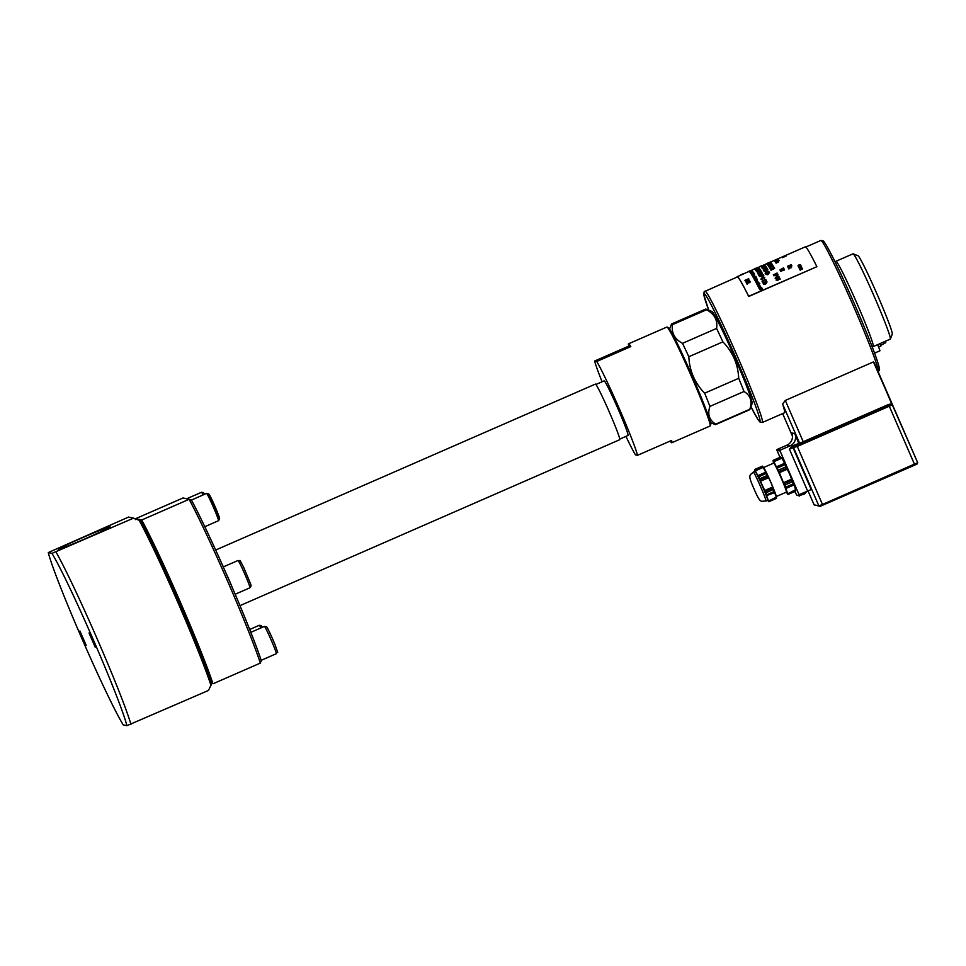 <?xml version="1.0" encoding="UTF-8"?>
<svg xmlns="http://www.w3.org/2000/svg" width="966" height="966" viewBox="0 0 966 966"><rect width="100%" height="100%" fill="white"/><g stroke="black" fill="none" stroke-linecap="round" stroke-linejoin="round"><path stroke-width="1.45" d="M86.155 645.276L79.924 630.991L86.155 645.276M95.236 647.268L89.017 632.972L95.236 647.268M58.395 549.352A28.195 1.026 156.5 0 1 58.346 549.316A28.195 1.026 156.5 0 1 83.788 537.132A28.195 1.026 156.5 0 1 110.064 526.832A28.195 1.026 156.5 0 1 85.274 538.738A28.195 1.026 156.5 0 1 58.395 549.352M871.912 346.094L873.119 346.565A46.537 2.355 -113.6 0 0 873.252 346.577A46.537 2.355 -113.6 0 0 857.458 304.544A46.537 2.355 -113.6 0 0 835.976 261.279A46.537 2.355 -113.6 0 0 835.892 261.375L835.421 262.595M835.976 261.279L853.014 253.829A46.537 2.355 66.4 0 1 853.147 253.841A46.537 2.355 66.4 0 1 874.496 297.093A46.537 2.355 66.4 0 1 890.374 339.03A46.537 2.355 66.4 0 1 890.29 339.126L873.252 346.577M890.374 339.03L892.282 334.127A42.818 2.161 -113.6 0 0 877.671 295.56A42.818 2.161 -113.6 0 0 858.037 255.761L853.147 253.841M706.569 309.76C714.478 313.998 717.81 320.217 716.591 328.44L682.515 343.328C674.606 339.102 671.273 332.872 672.493 324.661L706.569 309.76A54.917 2.777 -113.6 0 0 705.844 309.084A54.917 2.777 -113.6 0 0 705.687 309.072L671.612 323.96A54.917 2.777 -113.6 0 0 671.515 324.081L669.571 329.068M722.882 341.855C732.735 352.01 738.012 364.158 738.724 378.298L704.649 393.186C694.808 383.031 689.531 370.896 688.818 356.756L722.882 341.855A54.917 2.777 -113.6 0 0 716.591 328.44M744.001 391.496C750.51 395.42 752.454 401.337 749.821 409.246L715.746 424.134C709.249 420.21 707.305 414.293 709.925 406.384L744.001 391.496A54.917 2.777 -113.6 0 0 738.724 378.298M710.469 422.649L715.444 424.605A54.917 2.777 -113.6 0 0 715.601 424.605A54.917 2.777 -113.6 0 0 715.746 424.134M709.925 406.384A54.917 2.777 -113.6 0 0 704.649 393.186M688.818 356.756A54.917 2.777 -113.6 0 0 682.515 343.328M672.493 324.661A54.917 2.777 -113.6 0 0 671.612 323.96M715.601 424.605L749.676 409.717A54.917 2.777 -113.6 0 0 749.773 409.596A54.917 2.777 -113.6 0 0 749.821 409.246M705.844 309.084L711.954 311.487A50.268 2.548 66.4 0 1 734.281 356.514A50.268 2.548 66.4 0 1 752.164 403.486L749.773 409.596M744.025 273.644L740.197 275.117A72.233 3.659 -113.6 0 0 740.161 275.165L740.21 275.298M743.687 273.644L741.502 274.525M775.263 261.919L775.336 262.088A72.052 3.647 -113.6 0 1 775.408 262.197L776.93 261.532A72.052 3.647 -113.6 0 1 777.087 261.75L779.236 260.603A72.233 3.659 -113.6 0 0 779.019 260.289L775.263 261.919A72.233 3.659 66.4 0 1 775.348 262.028L776.869 261.363A72.233 3.659 66.4 0 1 777.014 261.581L779.236 260.603M765.797 274.235A72.233 3.659 -113.6 0 0 765.688 274.042L769.431 272.4A72.233 3.659 66.4 0 1 769.552 272.617L768.212 273.209L768.851 273.583L767.765 274.718L765.857 274.392A72.052 3.647 -113.6 0 0 765.748 274.187L765.688 274.042M768.779 273.402L767.704 274.573L766.135 274.09M761.184 266.821A72.233 3.659 -113.6 0 0 761.136 266.773L764.879 265.131A72.233 3.659 66.4 0 1 764.939 265.191L761.136 266.773M764.13 265.892L761.522 266.676M755.05 269.393A72.233 3.659 -113.6 0 0 755.001 269.345L758.745 267.703A72.233 3.659 66.4 0 1 758.793 267.751L755.146 269.683L757.259 268.21A72.233 3.659 66.4 0 1 757.308 268.258L757.67 268.101A72.233 3.659 -113.6 0 0 757.622 268.053L758.564 267.642L757.573 268.017A72.233 3.659 -113.6 0 0 757.537 267.98L757.175 268.137A72.233 3.659 66.4 0 1 757.211 268.174L755.315 269.103M757.912 268.27L755.388 269.236M774.249 260.711L778.149 259.214A72.233 3.659 66.4 0 1 778.21 259.274L774.635 261.11A72.233 3.659 -113.6 0 0 774.575 261.037L775.662 260.482A72.233 3.659 -113.6 0 0 775.481 260.301L774.309 260.76A72.233 3.659 -113.6 0 0 774.249 260.711L774.321 260.88A72.052 3.647 -113.6 0 1 774.382 260.929L774.309 260.76M744.919 280.345L748.662 278.715A72.233 3.659 66.4 0 1 748.928 279.174L746.718 280.164A72.233 3.659 -113.6 0 0 746.537 279.838L745.003 280.514A72.233 3.659 -113.6 0 0 744.919 280.345L744.979 280.502A72.052 3.647 -113.6 0 1 745.076 280.659L745.003 280.514M748.928 279.174L748.179 280.297L746.778 280.321A72.052 3.647 -113.6 0 0 746.597 279.995L745.076 280.659M760.399 266.302L761.655 265.735A72.233 3.659 66.4 0 1 761.788 265.759L760.399 266.302M760.773 266.133L761.655 265.735L760.858 266.302M775.843 262.764L778.403 261.653A72.233 3.659 66.4 0 1 778.572 261.907L776.012 263.03A72.233 3.659 -113.6 0 0 775.843 262.764L775.915 262.933A72.052 3.647 -113.6 0 1 776.084 263.199L776.012 263.03M778.572 261.907L776.084 263.199M800.271 267.232L801.865 267.232L799.232 268.331L800.271 267.232M801.865 267.232L800.862 268.427L799.317 267.848M757.223 284.197L756.933 284.161A72.233 3.659 66.4 0 1 757.018 284.342L759.578 283.219A72.233 3.659 -113.6 0 0 759.481 283.038L757.453 282.99L756.728 283.883L757.453 282.99M757.259 284.813A72.233 3.659 -113.6 0 0 757.175 284.632L759.735 283.521A72.233 3.659 66.4 0 1 759.831 283.714L758.636 285.199L757.32 284.946A72.052 3.647 -113.6 0 0 757.223 284.777L757.175 284.632M759.324 284.306L758.684 285.332L759.373 284.439L758.684 285.332L757.501 284.704M758.696 285.381L759.94 285.501L759.276 286.479L758.008 286.347L758.696 285.381L758.056 286.479L758.745 285.513L758.056 286.479L759.324 286.6L759.94 285.501M755.98 281.806L755.859 280.985L757.247 281.178L756.716 280.647L757.308 281.408L755.859 282.12A72.233 3.659 -113.6 0 0 755.762 281.939L755.98 281.806M757.525 280.84L755.919 282.265A72.052 3.647 -113.6 0 0 755.823 282.084L755.762 281.939M756.04 281.951L755.859 280.985M753.082 275.733L752.345 275.829L753.106 275.25A72.233 3.659 66.4 0 1 753.408 275.757L754.265 274.984L752.345 275.829L753.106 275.105M752.599 275.721L753.106 275.25L752.659 275.878M753.492 275.721L754.265 274.984L753.492 275.721M762.995 275.829L763.901 275.865L763.382 276.53L762.476 276.481L762.995 275.829L762.476 276.481M763.901 275.865L762.536 276.638M751.15 272.666L750.437 272.835L751.234 272.327A72.233 3.659 66.4 0 1 751.451 272.629L752.369 271.989L751.258 272.243M750.691 272.726L751.307 272.497L750.763 272.895M751.572 272.69L752.381 272.001M750.099 271.518L749.35 271.531L750.184 271.096A72.233 3.659 66.4 0 1 750.316 271.217L749.169 271.398A72.233 3.659 -113.6 0 0 749.145 271.337L751.186 270.734M749.604 271.422L750.256 271.277A72.052 3.647 -113.6 0 0 750.256 271.277L749.676 271.591M750.425 271.241L751.282 270.685M751.307 274.054L754.048 273.233A72.233 3.659 66.4 0 1 754.12 273.342L751.765 274.791A72.233 3.659 -113.6 0 0 751.693 274.67L752.405 274.235A72.233 3.659 -113.6 0 0 752.2 273.909L751.379 274.163A72.233 3.659 -113.6 0 0 751.307 274.054L751.379 274.223A72.052 3.647 -113.6 0 1 751.439 274.332L751.379 274.163M759.336 286.648L758.708 287.771L759.385 286.781L758.708 287.771L759.988 287.916L760.194 286.504L758.66 287.639L759.94 287.783L760.592 286.793M754.965 278.329L756.161 278.317L754.277 279.307L755.026 278.486L754.277 279.307L755.509 279.295L756.161 278.317M751.113 270.565L751.729 270.239A72.233 3.659 66.4 0 1 751.729 270.239L754.374 269.103A72.052 3.647 -113.6 0 0 754.374 269.103L754.241 268.959A72.233 3.659 -113.6 0 0 754.229 268.983L754.289 269.14M753.685 277.604L753.383 277.556A72.233 3.659 66.4 0 1 753.456 277.677L756.004 276.566A72.233 3.659 -113.6 0 0 755.931 276.433L753.214 277.351L753.999 276.602M748.565 271.482L750.896 270.492A72.233 3.659 -113.6 0 0 750.872 270.48L748.493 271.506M749.073 271.241L748.227 271.615M750.051 270.794L748.916 271.289A72.233 3.659 -113.6 0 0 748.892 271.289L750.497 270.589L748.988 271.301M799.039 264.841L800.669 264.938L798.037 266.036L799.039 264.841M800.597 264.756L799.546 265.819L798.073 265.445M740.705 274.912L743.12 273.837L740.705 274.912M740.982 275.081L740.403 275.056A72.233 3.659 -113.6 0 0 740.379 275.056L740.451 275.225A72.052 3.647 -113.6 0 1 740.475 275.225L740.946 275.081M743.156 273.885A72.233 3.659 -113.6 0 0 743.132 273.873L740.439 275.105L743.204 273.897A72.233 3.659 -113.6 0 0 743.18 273.885L742.576 274.103M763.985 271.035L764.891 270.649A72.233 3.659 -113.6 0 0 764.541 270.057L767.753 269.429A72.233 3.659 66.4 0 1 767.837 269.574L765.41 270.637A72.233 3.659 66.4 0 1 765.519 270.83L765.096 271.011A72.233 3.659 -113.6 0 0 764.987 270.818L764.094 271.204A72.233 3.659 -113.6 0 0 763.985 271.035L764.058 271.192A72.052 3.647 -113.6 0 1 764.154 271.374L764.094 271.204M767.475 263.175L766.461 263.682A72.233 3.659 -113.6 0 0 766.424 263.67L767.535 263.175A72.233 3.659 -113.6 0 0 767.439 263.187L766.292 263.694A72.233 3.659 -113.6 0 0 766.267 263.718L766.34 263.875M767.451 263.211L768.827 262.583M769.19 266.519L772.655 265.022L769.262 266.688M769.552 265.964L768.876 266.845L771.085 266.218M763.297 283.654A72.233 3.659 -113.6 0 0 763.152 283.388L766.907 281.746A72.233 3.659 66.4 0 1 767.052 282.036L765.712 282.627L766.4 283.123L765.374 284.415L763.345 283.787A72.052 3.647 -113.6 0 0 763.212 283.521L763.152 283.388M766.328 282.941L765.326 284.282L763.478 284.161L763.635 283.509M754.506 268.959A72.233 3.659 -113.6 0 0 754.47 268.946L758.225 267.304A72.233 3.659 66.4 0 1 758.25 267.316L754.47 268.946M757.416 267.944L754.844 268.802M778.548 277.085L778.246 276.155L776.543 276.602L775.143 278.196L776.797 278.389L777.654 277.145L776.869 276.807L778.62 276.759M778.198 277.363L778.982 276.554M775.167 278.268L776.845 278.522L777.654 277.145M773.778 275.419L777.533 273.789A72.233 3.659 66.4 0 1 777.956 274.598L777.316 275.938L775.746 275.6A72.233 3.659 -113.6 0 0 775.457 275.044L773.923 275.708A72.233 3.659 -113.6 0 0 773.778 275.419L773.838 275.564A72.052 3.647 -113.6 0 1 773.983 275.841L773.923 275.708M777.956 274.598L777.364 276.083L775.795 275.745A72.052 3.647 -113.6 0 0 775.505 275.177L773.983 275.841M770.023 264.769L772.22 264.418L768.381 266.061L770.023 264.769M772.136 264.225L768.55 265.517M760.967 274.972L763.212 274.73L761.594 276.095L759.361 276.361L760.967 274.972M763.212 274.73L761.655 276.252L759.433 276.517L759.542 275.805M761.993 281.142L765.748 279.5A72.233 3.659 66.4 0 1 766.147 280.261L764.855 282.169L762.415 281.939A72.233 3.659 -113.6 0 0 761.993 281.142L762.053 281.275A72.052 3.647 -113.6 0 1 762.464 282.072L762.415 281.939M766.147 280.261L766.255 281.275L764.903 282.314L762.464 282.072M736.973 277.109A72.052 3.647 66.4 0 1 737.167 276.626A72.052 3.647 66.4 0 1 748.662 296.296L816.874 266.701L748.722 296.49A71.677 3.623 -113.6 0 0 737.312 276.964L704.202 291.672L703.707 294.28L708.73 310.207A69.818 3.538 66.4 0 1 708.114 299.194A69.818 3.538 66.4 0 1 736.201 358.458A69.818 3.538 66.4 0 1 758.878 415.67A69.818 3.538 66.4 0 1 750.908 406.71M770.373 262.112L805.318 246.837A72.052 3.647 66.4 0 1 816.801 266.507M777.268 273.293L773.573 275.069A72.052 3.647 -113.6 0 0 773.428 274.791L777.123 273.016A72.233 3.659 66.4 0 1 777.268 273.293L773.524 274.924A72.233 3.659 -113.6 0 0 773.38 274.646M778.656 278.981L777.884 280.418L776.06 280.007L777.835 280.297L778.185 278.619L779.26 278.317A72.233 3.659 66.4 0 1 779.755 279.307L780.202 279.114A72.233 3.659 -113.6 0 0 779.574 277.882L777.533 278.486L778.21 279.077L777.63 279.983L776.447 279.862L776.905 279.077L776.495 279.983M778.258 279.21L777.618 278.788M780.202 279.114L779.803 279.44A72.052 3.647 -113.6 0 0 779.308 278.45L778.234 278.751M778.644 276.831L776.918 276.94M769.552 272.617L768.55 273.233M764.939 265.191L764.082 265.771M758.793 267.751L757.984 268.439M778.21 259.274L774.708 261.279A72.052 3.647 -113.6 0 0 774.647 261.206L774.575 261.037M775.601 260.518A72.052 3.647 -113.6 0 0 775.553 260.47L774.382 260.929M766.835 272.871A72.052 3.647 -113.6 0 0 766.642 272.521L767.028 272.171A72.233 3.659 66.4 0 1 767.427 272.895L765.096 273.137L766.521 271.386L768.924 271.337L768.26 272.666L768.501 271.531L766.666 271.591L765.507 272.847L766.859 272.859A72.233 3.659 -113.6 0 0 766.581 272.364M767.427 272.895L766.098 273.644L765.096 273.137M768.562 271.675L766.738 271.748L765.567 272.992M770.325 262.643A72.233 3.659 -113.6 0 0 770.095 262.426L768.948 262.933A72.233 3.659 66.4 0 1 769.165 263.126L768.719 263.32A72.233 3.659 -113.6 0 0 768.513 263.126L767.233 263.682A72.233 3.659 66.4 0 1 767.475 263.899L767.028 264.092A72.233 3.659 -113.6 0 0 766.75 263.839L770.494 262.197A72.233 3.659 66.4 0 1 770.771 262.45L770.385 262.764A72.052 3.647 -113.6 0 0 770.168 262.595L769.105 263.066M769.165 263.126L768.791 263.489A72.052 3.647 -113.6 0 0 768.586 263.295L767.39 263.815M767.028 264.092L767.101 264.261A72.052 3.647 -113.6 0 0 766.823 264.008L766.666 263.899A72.052 3.647 -113.6 0 0 766.63 263.887L769.866 262.269A72.233 3.659 -113.6 0 0 769.769 262.233L770.216 262.04A72.233 3.659 66.4 0 1 770.445 262.16L770.011 262.354A72.233 3.659 -113.6 0 0 769.902 262.293L766.593 263.73A72.233 3.659 -113.6 0 0 766.557 263.718L766.666 263.899M757.066 267.739L754.494 269.103A72.052 3.647 -113.6 0 0 754.47 269.091L756.656 267.908M761.437 266.109L760.471 266.471M763.309 265.227L766.485 263.815M774.02 267.341L772.824 268.355L774.49 268.174A72.233 3.659 66.4 0 1 774.623 268.403L772.534 268.633L770.904 270.094A72.233 3.659 -113.6 0 0 770.759 269.828L772.063 268.681L770.24 268.922A72.233 3.659 -113.6 0 0 770.095 268.693L772.377 268.403L773.887 267.111A72.233 3.659 66.4 0 1 774.02 267.341L772.897 268.512M774.623 268.403L770.965 270.239A72.052 3.647 -113.6 0 0 770.82 269.985L770.759 269.828M772.124 268.838L770.3 269.079A72.052 3.647 -113.6 0 0 770.168 268.85L770.095 268.693M762.56 279.114L761.293 278.945L762.488 277.628L764.323 277.64L764.094 278.739L764.758 277.459L762.343 277.363L760.87 279.15L762.633 279.585L760.87 279.126M764.36 277.737L764.142 278.884L764.758 277.459M764.384 277.785L762.548 277.773L761.341 279.089M763.913 268.186L762.766 268.306L764.106 267.328L765.797 266.99L765.386 267.691L766.219 266.809L764.021 267.22L762.343 268.5L763.937 268.536L762.379 268.596M765.869 267.159L762.838 268.476M769.781 267.473L772.643 266.061A72.233 3.659 66.4 0 1 772.957 266.568L773.392 266.375A72.233 3.659 -113.6 0 0 773.005 265.735L769.842 267.63M773.392 266.375L773.017 266.737A72.052 3.647 -113.6 0 0 772.715 266.218L771.665 266.592M770.204 266.785L769.407 267.642L770.276 266.942L769.467 267.799L770.131 267.944L771.979 266.568M768.538 265.264L768.163 265.626A72.052 3.647 -113.6 0 0 767.789 265.095L770.808 264.261L768.248 264.865A72.233 3.659 66.4 0 1 768.538 265.264L768.091 265.457A72.233 3.659 -113.6 0 0 767.716 264.925M771.363 263.875L770.421 263.887M770.88 264.43L768.32 265.022M785.72 255.773L782.52 257.354L785.986 256.05A72.233 3.659 66.4 0 1 786.046 256.123L782.134 257.56A72.233 3.659 -113.6 0 0 782.074 257.499L785.672 255.724A72.233 3.659 66.4 0 1 785.72 255.773L784.295 256.678M786.046 256.123L782.206 257.729A72.052 3.647 -113.6 0 0 782.146 257.668L782.074 257.499M766.533 268.367A72.052 3.647 -113.6 0 0 766.388 268.137L766.763 267.775A72.233 3.659 66.4 0 1 767.354 268.753L766.907 268.946A72.233 3.659 -113.6 0 0 766.654 268.524L763.345 269.961A72.233 3.659 -113.6 0 0 763.249 269.804L766.557 268.355A72.233 3.659 -113.6 0 0 766.316 267.968M767.354 268.753L766.98 269.103A72.052 3.647 -113.6 0 0 766.726 268.681L763.418 270.13A72.052 3.647 -113.6 0 0 763.321 269.961L763.249 269.804M756.789 284.016L757.513 283.135L756.716 283.847M759.578 283.219L757.078 284.475A72.052 3.647 -113.6 0 0 756.982 284.306L756.933 284.161M759.831 283.714L759.167 284.161M759.988 285.634L759.324 286.6L759.976 285.61M746.742 282.772L746.597 282.024L746.283 282.796A72.233 3.659 66.4 0 1 746.368 282.953L749.085 281.77A72.233 3.659 -113.6 0 0 748.988 281.589L746.464 282.362L748.735 281.106A72.233 3.659 -113.6 0 0 748.638 280.937L746.525 281.879M748.735 281.106L746.525 282.507M749.085 281.77L746.428 283.11A72.052 3.647 -113.6 0 0 746.344 282.953L746.283 282.796M750.522 271.627L749.761 271.977A72.052 3.647 -113.6 0 0 749.725 271.941L749.652 271.772M752.405 275.998L753.166 275.262L752.321 275.805M754.337 275.141L753.552 275.878M765.748 266.242L762.077 268.053A72.052 3.647 -113.6 0 0 761.993 267.944L765.676 266.133A72.233 3.659 66.4 0 1 765.748 266.242L762.005 267.884A72.233 3.659 -113.6 0 0 761.933 267.775M759.59 268.741L755.907 270.552A72.052 3.647 -113.6 0 0 755.835 270.444L759.505 268.645A72.233 3.659 66.4 0 1 759.59 268.741L755.835 270.383A72.233 3.659 -113.6 0 0 755.762 270.275M759.373 268.451L755.69 270.263A72.052 3.647 -113.6 0 0 755.629 270.166L759.3 268.367A72.233 3.659 66.4 0 1 759.373 268.451L755.629 270.094A72.233 3.659 -113.6 0 0 755.557 269.997M750.534 281.951L749.362 282.277A72.233 3.659 66.4 0 1 749.483 282.483L749.121 282.64A72.233 3.659 -113.6 0 0 749.012 282.434L746.646 283.461A72.233 3.659 -113.6 0 0 746.549 283.279L748.904 282.253A72.052 3.647 -113.6 0 0 748.879 282.241A72.233 3.659 -113.6 0 0 748.819 282.084L749.181 281.939A72.233 3.659 66.4 0 1 749.266 282.096L750.522 281.915L749.435 282.41M749.483 282.483L749.181 282.784A72.052 3.647 -113.6 0 0 749.073 282.579L746.706 283.606A72.052 3.647 -113.6 0 0 746.609 283.424L746.549 283.279M744.134 273.475L743.277 274.054M743.204 273.897L742.926 274.223A72.052 3.647 -113.6 0 0 742.902 274.223L741.308 274.912M752.55 271.048L750.147 272.376A72.233 3.659 -113.6 0 0 750.111 272.315L751.681 271.543L749.99 272.171A72.233 3.659 -113.6 0 0 749.954 272.122L752.502 270.999A72.233 3.659 66.4 0 1 752.55 271.048L751.983 271.494M751.959 271.446L751.802 271.724A72.233 3.659 66.4 0 1 751.838 271.772L750.268 272.569L751.874 271.832A72.233 3.659 66.4 0 1 751.922 271.893L752.164 271.784A72.233 3.659 -113.6 0 0 752.128 271.724L752.768 271.446L752.079 271.663A72.233 3.659 -113.6 0 0 752.043 271.615L751.367 271.977M751.753 271.712L750.063 272.34A72.052 3.647 -113.6 0 0 750.027 272.291L749.954 272.122M761.776 287.542L760.314 288.182L761.329 288.363A72.233 3.659 66.4 0 1 761.462 288.641L759.638 289.498A72.233 3.659 -113.6 0 0 759.505 289.232L760.242 288.399L759.216 288.665A72.233 3.659 -113.6 0 0 759.107 288.448L761.667 287.337A72.233 3.659 66.4 0 1 761.776 287.542L760.556 288.218M761.462 288.641L759.687 289.619A72.052 3.647 -113.6 0 0 759.554 289.353L759.505 289.232M760.29 288.52L759.264 288.786A72.052 3.647 -113.6 0 0 759.155 288.58L759.107 288.448M754.796 275.938L753.045 277.013A72.052 3.647 -113.6 0 0 752.973 276.892A72.233 3.659 -113.6 0 0 752.912 276.735L754.446 275.865L752.719 276.385A72.233 3.659 -113.6 0 0 752.647 276.264L754.494 275.455A72.233 3.659 66.4 0 1 754.555 275.564L752.912 276.735M754.506 276.022L752.78 276.542A72.052 3.647 -113.6 0 0 752.707 276.421L752.647 276.264M757.972 281.818L756.426 283.183A72.233 3.659 -113.6 0 0 756.33 283.002L757.827 282.072L756.064 282.507A72.233 3.659 -113.6 0 0 755.98 282.338L757.827 281.529A72.233 3.659 66.4 0 1 757.912 281.686M758.189 282.169L756.475 283.328A72.052 3.647 -113.6 0 0 756.378 283.147L756.33 283.002M757.887 282.217L756.124 282.652A72.052 3.647 -113.6 0 0 756.028 282.47L755.98 282.338M748.553 281.034L745.667 281.661A72.233 3.659 -113.6 0 0 745.571 281.504L748.288 280.321A72.233 3.659 66.4 0 1 748.372 280.466L748.07 280.84M748.131 280.997L745.728 281.818A72.052 3.647 -113.6 0 0 745.631 281.661L745.571 281.504M754.386 273.897L753.577 274.429A72.233 3.659 66.4 0 1 753.625 274.513A72.052 3.647 -113.6 0 0 753.552 274.441L751.946 275.201L753.492 274.284A72.233 3.659 66.4 0 1 753.552 274.38L753.794 274.284A72.233 3.659 -113.6 0 0 753.734 274.175L754.386 273.897L753.673 274.066A72.233 3.659 -113.6 0 0 753.625 273.994L753.383 274.103A72.233 3.659 66.4 0 1 753.432 274.175L752.357 274.646M753.637 272.581L751.765 273.571A72.052 3.647 -113.6 0 0 751.729 273.511L753.565 272.484A72.233 3.659 66.4 0 1 753.637 272.581L751.693 273.402A72.233 3.659 -113.6 0 0 751.657 273.354L751.765 273.571M737.167 276.626L740.632 275.298A72.052 3.647 -113.6 0 0 740.596 275.274L741.055 274.875A72.233 3.659 66.4 0 1 741.079 274.899L740.56 275.129A72.233 3.659 -113.6 0 0 740.524 275.105M749.676 280.889L749.205 281.263A72.052 3.647 -113.6 0 0 749.109 281.082A72.233 3.659 -113.6 0 0 749.048 280.937L749.568 280.708A72.233 3.659 66.4 0 1 749.676 280.889L749.048 280.937M752.707 272.472L751.367 273.45A72.233 3.659 66.4 0 1 751.427 273.547L751.15 273.861A72.052 3.647 -113.6 0 0 751.077 273.764L750.98 273.62A72.052 3.647 -113.6 0 0 750.932 273.547L752.417 272.569L750.715 273.161A72.233 3.659 -113.6 0 0 750.667 273.088L752.514 272.279A72.233 3.659 66.4 0 1 752.562 272.352L750.92 273.45A72.233 3.659 -113.6 0 0 750.86 273.378M749.87 281.251L749.411 281.625A72.052 3.647 -113.6 0 0 749.302 281.444L749.773 281.058A72.233 3.659 66.4 0 1 749.87 281.251L749.35 281.468A72.233 3.659 -113.6 0 0 749.242 281.287M747.503 283.859L747.044 284.233A72.052 3.647 -113.6 0 0 746.923 284.016L747.394 283.642A72.233 3.659 66.4 0 1 747.503 283.859L746.984 284.089A72.233 3.659 -113.6 0 0 746.863 283.871M762.44 288.87L760.532 289.776A72.052 3.647 -113.6 0 0 760.459 289.631L762.307 288.605A72.233 3.659 66.4 0 1 762.44 288.87L760.483 289.655A72.233 3.659 -113.6 0 0 760.411 289.51M756.414 277.411L755.847 277.834A72.233 3.659 -113.6 0 0 755.762 277.689L756.414 277.411L755.69 277.556A72.233 3.659 -113.6 0 0 755.629 277.447L755.388 277.556A72.233 3.659 66.4 0 1 755.436 277.653L753.975 278.715L755.521 277.797A72.233 3.659 66.4 0 1 755.605 277.942L754.289 278.619M752.502 275.467L753.697 274.622A72.233 3.659 66.4 0 1 753.758 274.73L753.999 274.622A72.233 3.659 -113.6 0 0 753.939 274.513L754.579 274.223L753.878 274.404A72.233 3.659 -113.6 0 0 753.83 274.32L753.794 274.284M754.579 274.223L753.854 274.875A72.052 3.647 -113.6 0 0 753.758 274.779L752.454 275.431M801.321 266.169L798.81 267.425A72.052 3.647 -113.6 0 0 798.713 267.232L801.261 266.036A72.233 3.659 66.4 0 1 801.321 266.169L798.749 267.28A72.233 3.659 -113.6 0 0 798.653 267.087M800.705 266.35L800.077 266M750.618 271.965L751.717 271.132L750.642 271.446M751.524 271.422L750.111 272.038M752.49 272.738L750.787 273.33A72.052 3.647 -113.6 0 0 750.739 273.257L750.667 273.088M756.752 280.08L755.001 280.538A72.052 3.647 -113.6 0 0 754.917 280.382A72.233 3.659 -113.6 0 0 754.857 280.225L757.416 279.114A72.233 3.659 66.4 0 1 757.501 279.271L756.861 279.729M757.501 279.271L755.327 281.154A72.052 3.647 -113.6 0 0 755.243 280.985L756.692 279.935L754.857 280.225M800.512 270.009L800.259 270.275A72.052 3.647 -113.6 0 0 799.691 269.164L801.961 269.116L801.49 268.27L802.505 268.488L802.058 269.333L800.09 269.188A72.233 3.659 66.4 0 1 800.512 270.009L800.21 270.142A72.233 3.659 -113.6 0 0 799.643 269.031M802.287 268.729L801.563 268.5M802.505 268.488L802.106 269.454L802.541 268.608L802.106 269.454L800.138 269.309M759.807 269.067L756.137 270.866A72.052 3.647 -113.6 0 0 756.052 270.758L759.735 268.946A72.233 3.659 66.4 0 1 759.807 269.067L756.064 270.697A72.233 3.659 -113.6 0 0 755.98 270.589M765.531 265.94L761.86 267.751A72.052 3.647 -113.6 0 0 761.788 267.654L765.458 265.843A72.233 3.659 66.4 0 1 765.531 265.94L761.788 267.582A72.233 3.659 -113.6 0 0 761.715 267.485M755.654 268.85L754.953 269.454L755.726 269.019M750.51 273.004L751.331 272.4L750.425 272.823M750.292 271.217L749.242 271.567M751.355 270.866L750.473 271.349M761.92 272.424L758.213 274.235A72.052 3.647 -113.6 0 0 758.117 274.054L761.848 272.315A72.233 3.659 66.4 0 1 761.92 272.424L758.153 274.078A72.233 3.659 -113.6 0 0 758.056 273.897M761.051 272.774L760.23 272.509M791.094 267.654L790.961 267.437A72.052 3.647 -113.6 0 0 790.695 266.942L791.021 266.64A72.233 3.659 66.4 0 1 791.54 267.63L788.944 268.113A72.233 3.659 66.4 0 1 789.234 268.681L788.836 268.85A72.233 3.659 -113.6 0 0 788.28 267.775L790.9 267.292A72.233 3.659 -113.6 0 0 790.647 266.797M791.54 267.63L788.836 268.005M789.234 268.681L788.896 268.995A72.052 3.647 -113.6 0 0 788.328 267.92L788.28 267.775M754.12 273.342L751.826 274.948A72.052 3.647 -113.6 0 0 751.753 274.827L751.693 274.67M752.381 274.247A72.052 3.647 -113.6 0 0 752.273 274.066L751.439 274.332M756.221 278.462L755.509 279.295L756.185 278.377M753.287 277.508L754.06 276.759L753.214 277.339M756.004 276.566L753.516 277.834A72.052 3.647 -113.6 0 0 753.444 277.713L753.383 277.556M760.628 271.265A72.052 3.647 -113.6 0 0 760.471 271.023L760.846 270.661A72.233 3.659 66.4 0 1 761.45 271.663L761.015 271.857A72.233 3.659 -113.6 0 0 760.749 271.422L757.441 272.871A72.233 3.659 -113.6 0 0 757.344 272.702L760.653 271.253A72.233 3.659 -113.6 0 0 760.399 270.854M761.45 271.663L761.075 272.026A72.052 3.647 -113.6 0 0 760.822 271.591L757.513 273.028A72.052 3.647 -113.6 0 0 757.404 272.859L757.344 272.702M749.362 271.361L748.312 271.784M759.022 274.899L759.421 274.103L758.636 275.056L760.121 275.093L762.464 273.378L759.083 275.056M762.15 273.704L761.244 273.571M762.464 273.378L760.182 275.25L758.708 275.213L759.481 274.259M791.347 264.877L789.814 265.553A72.233 3.659 66.4 0 1 790.248 266.375L791.794 265.698A72.233 3.659 66.4 0 1 791.903 265.916L788.159 267.558A72.233 3.659 -113.6 0 0 788.039 267.341L789.814 266.568A72.233 3.659 -113.6 0 0 789.367 265.747L787.604 266.519A72.233 3.659 -113.6 0 0 787.495 266.314L791.239 264.672A72.233 3.659 66.4 0 1 791.347 264.877L789.886 265.698M791.903 265.916L788.208 267.691A72.052 3.647 -113.6 0 0 788.099 267.485L788.039 267.341M789.79 266.568A72.052 3.647 -113.6 0 0 789.427 265.892L787.664 266.664A72.052 3.647 -113.6 0 0 787.556 266.459L787.495 266.314M740.258 275.081L741.079 274.912M757.984 271.035L756.837 271.156L758.165 270.166L759.868 269.84L759.469 270.552L760.29 269.659L758.081 270.045L756.414 271.349L758.02 271.398L756.45 271.434M759.94 270.009L756.897 271.325M770.892 262.583L769.6 263.344L771.146 262.885A72.233 3.659 66.4 0 1 771.218 262.969L767.487 264.624A72.233 3.659 -113.6 0 0 767.402 264.527L768.827 263.67L767.125 264.201A72.233 3.659 -113.6 0 0 767.064 264.129L770.832 262.511A72.233 3.659 66.4 0 1 770.892 262.583L770.095 263.271M771.218 262.969L767.559 264.793A72.052 3.647 -113.6 0 0 767.475 264.696L767.402 264.527M768.61 263.935L767.197 264.37A72.052 3.647 -113.6 0 0 767.137 264.298L767.064 264.129M767.837 269.574L765.495 270.782M765.519 270.83L765.169 271.168A72.052 3.647 -113.6 0 0 765.048 270.975L764.154 271.374M763.756 265.396L761.063 266.688A72.233 3.659 -113.6 0 0 761.015 266.64L763.333 265.553L760.894 266.531A72.233 3.659 -113.6 0 0 760.846 266.495L763.176 265.421L760.737 266.411A72.233 3.659 -113.6 0 0 760.701 266.375L763.418 265.191A72.233 3.659 66.4 0 1 763.454 265.215L762.959 265.976M783.607 268.089L780.552 269.804L783.969 268.765A72.233 3.659 66.4 0 1 784.102 269.019L781.071 270.782L784.477 269.707A72.233 3.659 66.4 0 1 784.585 269.937L780.6 271.12A72.233 3.659 -113.6 0 0 780.492 270.915L783.583 269.079L780.081 270.142A72.233 3.659 -113.6 0 0 779.973 269.925L783.498 267.884A72.233 3.659 66.4 0 1 783.607 268.089L780.6 269.949M784.102 269.019L781.132 270.927M784.585 269.937L780.661 271.265A72.052 3.647 -113.6 0 0 780.552 271.048L780.492 270.915M783.172 269.369L780.142 270.287A72.052 3.647 -113.6 0 0 780.021 270.069L779.973 269.925M767.523 263.356L766.292 263.694M770.88 266.314L770.192 266.218M772.715 265.191L771.158 266.375M767.052 282.036L765.978 282.664M758.25 267.316L757.392 267.896M761.293 265.928L760.23 266.423A72.233 3.659 -113.6 0 0 760.206 266.459L760.206 266.483M762.717 265.892L763.345 265.565M776.447 279.862L776.712 278.776L776.084 280.08M778.246 279.186L777.63 279.983M756.982 279.85L755.267 281.009A72.233 3.659 -113.6 0 0 755.183 280.84M750.039 271.869L750.751 271.651M753.577 274.429L752.562 274.972M750.497 270.589L749.87 270.878M760.302 266.314L760.278 266.338A72.233 3.659 -113.6 0 0 760.278 266.338L761.679 265.747M766.123 263.972L767.306 263.307M771.665 263.549L770.88 264.406M771.568 266.737L770.856 267.353M754.325 268.922A72.233 3.659 -113.6 0 0 754.301 268.934L756.74 267.884M754.422 268.934A72.233 3.659 -113.6 0 0 754.398 268.922L756.112 268.174M757.175 267.763L756.293 268.113M874.218 362.697L917.7 462.69L822.513 504.433L818.878 505.87L814.109 504.832L820.098 506.353L914.826 465.069L917.217 463.921L917.7 462.69L873.433 361.912L785.298 400.431L782.593 404.017A73.537 3.719 66.4 0 1 784.501 412.784A73.537 3.719 66.4 0 1 784.489 412.796L762.355 422.468A71.677 3.623 -113.6 0 0 738.024 357.746A71.677 3.623 -113.6 0 0 704.951 291.116M874.266 362.793L891.678 403.86L888.43 404.488L803.241 441.716L803.676 442.573L796.865 445.555L797.288 446.425L889.288 406.215L888.865 405.346L891.92 405.008L891.678 403.86M763.043 466.82L755.291 470.865L754.869 469.536L762.524 466.192L766.4 473.412L758.745 476.757L758.225 476.129L765.978 472.096L757.851 475.646L755.291 470.865L763.418 467.303M754.869 469.536A17.593 0.894 66.4 0 0 754.748 469.476A17.593 0.894 66.4 0 1 754.748 469.476L754.953 471.323M768.187 501.04L768.707 501.668A17.593 0.894 66.4 0 0 768.839 501.716L776.483 498.384A17.593 0.894 66.4 0 1 776.459 498.384A17.593 0.894 66.4 0 0 776.507 498.359L768.864 501.704L768.501 501.1L776.435 497.635L776.507 498.359M763.382 467.254L763.792 467.773A15.83 0.797 66.4 0 1 764.891 469.609A15.83 0.797 66.4 0 1 770.844 482.275L772.667 487.033L764.541 490.583L765.084 491.561L773.029 488.096L773.464 489.508L765.821 492.853L760.483 481.249L768.61 477.699L770.844 482.275A15.83 0.797 66.4 0 1 775.819 494.737A15.83 0.797 66.4 0 1 776.229 496.246L776.362 497.092L768.501 501.1L766.75 496.089L766.606 494.834L774.261 491.489L776.435 497.635M766.678 495.558L774.877 492.539L766.678 495.558M760.483 481.249L760.133 480.187L768.079 476.709L768.61 477.699L767.342 475.429L759.687 478.762L760.483 481.249M772.667 487.033L773.029 488.096L772.667 487.033M773.464 489.508A17.593 0.894 66.4 0 1 774.261 491.489M765.821 492.853A17.593 0.894 66.4 0 1 766.606 494.834M753.311 472.036L755.014 471.287A15.83 0.797 66.4 0 1 756.378 473.34A15.83 0.797 66.4 0 1 762.319 486.007A15.83 0.797 66.4 0 1 767.294 498.456A15.83 0.797 66.4 0 1 767.692 500.291L765.99 501.04C761.003 500.569 760.991 505.23 753.903 488.627L753.915 488.627C747.201 473.666 750.099 475.634 753.311 472.036A15.83 0.797 66.4 0 1 760.387 486.212A15.83 0.797 66.4 0 1 765.99 501.04M795.561 490.342L795.646 491.114L788.039 494.435L785.805 488.494L785.66 487.19L793.267 483.857L793.654 484.497L785.805 488.494L793.907 484.956L794.909 487.287L795.489 489.798L787.652 493.795L795.561 490.342L795.356 488.893A16.76 0.845 66.4 0 0 794.909 487.287A16.76 0.845 66.4 0 0 789.633 474.101L791.589 479.16L783.486 482.71L778.342 470.188L785.95 466.868L786.722 468.232L778.813 471.698L779.164 472.76L787.266 469.222L789.633 474.101A16.76 0.845 66.4 0 0 783.341 460.685L784.501 463.33L776.398 466.868L773.235 460.408L780.842 457.075L781.397 457.751L773.669 461.772L781.772 458.234L783.341 460.685A16.76 0.845 66.4 0 0 782.17 458.741L781.699 458.138M773.235 460.408A18.62 0.942 66.4 0 0 773.102 460.347A18.62 0.942 66.4 0 0 773.066 460.371L773.355 462.593A16.76 0.845 66.4 0 1 774.829 464.417A16.76 0.845 66.4 0 1 781.12 477.82A16.76 0.845 66.4 0 1 786.384 491.006A16.76 0.845 66.4 0 1 786.541 492.745A16.76 0.845 66.4 0 1 786.179 492.213M784.694 463.897L784.935 464.706L777.328 468.027L776.398 466.868L784.694 463.897M791.939 480.235L792.41 481.732L784.815 485.065L783.486 482.71L784.03 483.688L791.939 480.235L791.589 479.16L791.939 480.235M787.314 493.723L787.87 494.399A18.62 0.942 66.4 0 0 788.002 494.459L795.61 491.139A18.62 0.942 66.4 0 1 795.573 491.139M786.722 468.232L787.266 469.222L786.722 468.232M784.935 464.706A18.62 0.942 66.4 0 1 785.95 466.868M777.328 468.027A18.62 0.942 66.4 0 1 778.342 470.188M773.5 463.209A16.76 0.845 66.4 0 1 773.355 462.593M758.745 476.757A17.593 0.894 66.4 0 1 759.687 478.762M766.4 473.412A17.593 0.894 66.4 0 1 767.342 475.429M763.611 467.532L773.754 463.1A15.83 0.797 66.4 0 1 780.83 477.276A15.83 0.797 66.4 0 1 786.433 492.105L776.278 496.536M784.815 485.065A18.62 0.942 66.4 0 1 785.66 487.19M792.41 481.732A18.62 0.942 66.4 0 1 793.267 483.857M917.217 463.921L917.676 462.714M814.109 504.832L807.999 490.8L814.109 504.832L815.328 505.303M807.141 491.175L804.364 494.037L799.184 495.643L799.075 494.689L811.235 489.533L793.062 447.729L797.288 446.425L822.827 505.266M799.075 494.689L780.081 451.013A0.749 0.749 -77.7 0 1 780.468 450.035L777.352 449.347A0.749 0.749 102.3 0 0 776.966 450.337L780.081 451.013M799.184 495.643L796.745 495.111L794.849 491.465M780.009 457.329L776.966 450.337M796.745 495.111L799.522 496.029M777.352 449.347L786.892 445.181L790.019 445.869L780.468 450.035M790.019 445.869A9.31 9.286 102.3 0 0 794.825 433.613L799.136 444.372L888.865 405.346L888.43 404.488M794.825 433.613L791.697 432.925A9.31 9.286 -77.7 0 1 786.892 445.181M782.593 404.017L799.607 443.153L792.084 445.978L792.518 446.835L798.484 444.239M792.084 445.978L789.427 449.166L793.533 446.509A0.93 0.93 102.3 0 0 793.062 447.729L789.427 449.166L807.6 490.97M885.653 341.083L883.504 342.097M879.446 343.86L878.058 344.476M878.179 345.913L878.867 346.927L880.907 346.033L880.159 343.558M878.867 346.927L878.311 344.983M874.568 353.121L879.99 350.755L877.696 344.633M625.932 436.366A53.987 2.729 66.4 0 0 635.447 454.853L637.536 455.312L671.612 440.424A53.987 2.729 66.4 0 1 671.781 442.742A53.987 2.729 66.4 0 1 670.199 441.039M596.734 361.477L594.645 361.018L628.721 346.13A53.987 2.729 66.4 0 1 628.54 343.799A53.987 2.729 66.4 0 1 628.649 343.799A53.987 2.729 66.4 0 1 630.81 346.577L596.734 361.477A53.987 2.729 66.4 0 1 619.387 408.884A53.987 2.729 66.4 0 1 637.536 455.312M602.072 381.787A53.987 2.729 66.4 0 1 594.645 361.018M627.96 435.461A29.789 1.509 -113.6 0 0 628.021 435.461A29.789 1.509 -113.6 0 0 617.685 408.063A29.789 1.509 -113.6 0 0 604.221 380.87A29.789 1.509 -113.6 0 0 604.161 380.87L595.913 384.48M628.54 343.799L666.878 327.051A53.987 2.729 66.4 0 1 666.987 327.039A53.987 2.729 66.4 0 1 667.035 327.051A53.987 2.729 66.4 0 1 691.004 375.424A53.987 2.729 66.4 0 1 710.215 425.873A53.987 2.729 66.4 0 1 710.119 425.994L671.781 442.742M710.215 425.873L710.698 424.654A53.058 2.681 -113.6 0 0 691.813 375.074A53.058 2.681 -113.6 0 0 668.255 327.534A53.058 2.681 -113.6 0 0 668.206 327.522L667.035 327.051M630.81 346.577L628.721 346.13M206.676 671.068L208.849 677.069M174.979 594.126L182.417 611.2M232.468 587.968A14.888 0.749 -113.6 0 0 226.394 573.997M143.523 527.074L147.46 534.862M193.297 503.576A14.888 0.749 -113.6 0 0 192.101 501.33M191.34 500.183A14.888 0.749 -113.6 0 0 191.232 500.134A14.888 0.749 -113.6 0 0 191.22 500.134L206.567 493.433A14.888 0.749 66.4 0 1 206.567 493.433A14.888 0.749 66.4 0 1 213.22 506.776A14.888 0.749 66.4 0 1 218.485 520.722L204.792 526.712M215.672 550.04L595.418 384.082A30.344 1.534 66.4 0 1 608.978 411.275A30.344 1.534 66.4 0 1 619.725 439.699L239.979 605.646M223.351 566.897A30.344 1.534 -113.6 0 0 221.54 563.045M261.267 660.635A100.536 5.084 -113.6 0 0 229.51 581.121A100.536 5.084 -113.6 0 0 191.534 500.255L189.119 499.301A102.396 5.18 66.4 0 1 227.916 581.894A102.396 5.18 66.4 0 1 260.337 663.099L261.267 660.635M140.155 520.722L141.35 520.976A101.647 5.144 66.4 0 1 179.833 602.881A101.647 5.144 66.4 0 1 211.977 683.409L210.926 683.179M141.35 520.976L141.748 519.998L135.651 518.67L135.276 519.648M210.986 683.36L211.977 683.409M260.337 663.099L212.967 683.795A102.396 5.18 -113.6 0 0 180.557 602.591A102.396 5.18 -113.6 0 0 141.748 519.998L189.119 499.301L183.021 497.973L135.651 518.67M126.884 725.683L123.225 724.886A98.665 4.987 66.4 0 1 81.567 637.814A98.665 4.987 66.4 0 1 48.3 552.564L128.575 517.064L133.525 518.138L51.959 553.373A98.665 4.987 66.4 0 1 93.605 640.446A98.665 4.987 66.4 0 1 126.884 725.683L208.451 690.461L211.337 684.447A101.647 5.144 -113.6 0 0 178.976 603.255A101.647 5.144 -113.6 0 0 140.118 520.65L139.152 520.263A102.396 5.18 66.4 0 1 178.348 603.569A102.396 5.18 66.4 0 1 210.974 685.425M51.959 553.373L48.3 552.564M133.525 518.138L139.152 520.263M130.941 724.343A102.396 5.18 -113.6 0 0 97.24 639.009A102.396 5.18 -113.6 0 0 56.004 552.021M805.801 247.03L820.798 240.486A71.677 3.623 66.4 0 1 853.872 307.116A71.677 3.623 66.4 0 1 878.203 371.838L879.495 369.918C879.471 369.483 880.207 369.495 876.452 358.386C871.936 345.538 864.932 328.199 855.465 306.343A69.818 3.538 -113.6 0 0 823.201 243.191M820.098 506.353L818.878 505.87L793.654 447.862A0.93 0.93 102.3 0 1 794.137 446.63L793.533 446.509M891.92 405.008L889.288 406.215L914.826 465.069M792.458 436.149L782.653 413.593L792.458 436.173M785.298 400.431L803.241 441.716L799.607 443.153A0.93 0.93 -77.7 0 1 799.136 444.372M796.865 445.555L794.137 446.63M885.46 341.469L885.762 342.652L880.799 345.357M877.84 368.227A69.818 3.538 -113.6 0 0 855.465 306.343C845.093 282.579 836.435 264.104 829.48 250.906C823.877 240.606 823.382 241.15 823.08 240.836L820.798 240.486M276.312 653.704C277.508 649.502 279.234 657.182 275.165 645.01C269.055 630.218 266.121 625.69 266.604 626.91L264.382 626.415A14.888 0.749 66.4 0 1 273.885 646.508A14.888 0.749 66.4 0 1 276.312 653.704L261.17 660.333M249.953 587.775L251.112 585.951L250.725 584.201L243.541 567.03C237.6 556.235 241.874 562.345 238.034 560.485A14.888 0.749 66.4 0 1 241.56 566.933A14.888 0.749 66.4 0 1 247.55 580.638A14.888 0.749 66.4 0 1 249.953 587.775L235.161 594.247M209.006 494.399A13.029 0.664 -113.6 0 0 216.36 512.632A13.029 0.664 -113.6 0 0 217.326 511.98A13.029 0.664 -113.6 0 0 209.006 494.399M204.647 494.266L203.355 492.539L201.447 492.31A14.888 0.749 66.4 0 1 203.101 494.942M262.474 627.248L261.182 625.521L259.274 625.292A14.888 0.749 66.4 0 1 260.929 627.924M741.574 274.489L742.612 274.042M744.17 273.559L748.3 271.76M758.286 267.389L760.459 266.447M754.748 469.476L762.391 466.131M773.102 460.347L780.709 457.015M885.665 341.107L885.762 342.652M750.908 406.722L758.238 419.944L760.037 422.082L762.355 422.468M264.382 626.415L250.834 632.332M238.034 560.485L223.267 566.933M206.567 493.433L208.789 493.928L216.408 509.746L219.644 518.911L218.485 520.722M201.447 492.31L186.679 498.77M259.274 625.292L249.699 629.482M619.774 439.059L628.021 435.461"/></g></svg>
